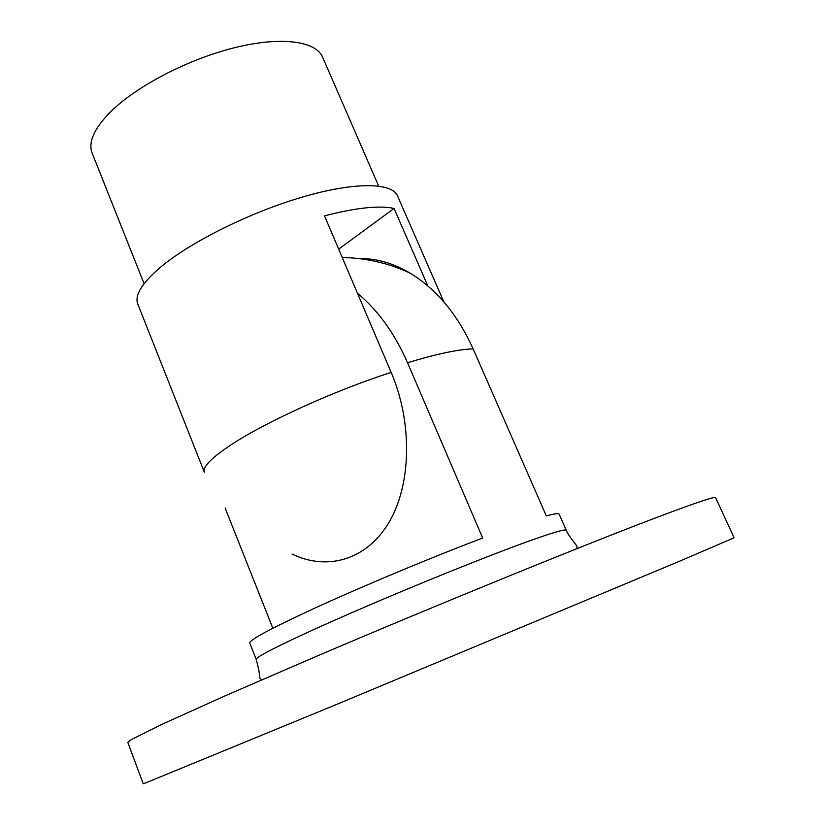 <?xml version="1.0" encoding="UTF-8"?>
<svg xmlns="http://www.w3.org/2000/svg" width="825" height="825" viewBox="0 0 825 825"><rect width="100%" height="100%" fill="white"/><g stroke="black" fill="none" stroke-linecap="round" stroke-linejoin="round"><path stroke-width="1.24" d="M657.989 516.966C586.895 543.819 439.457 603.828 317.563 655.834L225.627 695.609L161.927 724.35L131.154 739.695L127.793 742.376L143.21 783.75L147.067 782.347L336.982 704.272L678.263 561.763L734.116 537.776L715.626 497.692C715.419 496.124 696.207 502.549 657.989 516.966M357.452 293.215C378.077 310.396 394.773 333.578 407.54 362.742L482.666 538.013C434.497 556.287 370.312 582.966 322.833 604.467C274.106 626.752 249.738 639.581 249.727 642.943L256.173 659.361C258.246 666.703 259.483 672.952 259.885 678.109L261.608 679.893M272.827 628.248L225.122 507.983M576.995 548.604L576.943 546.129L572.591 540.385C569.075 535.796 566.961 532.424 566.249 530.279L559.154 514.14C558.721 513.119 554.452 513.717 546.336 515.934L473.137 348.882C457.597 314.593 436.683 289.4 410.396 273.292C393.195 263.123 375.994 258.215 358.793 258.576M443.871 301.919L397.506 195.845C391.968 182.377 354.544 181.789 302.414 197.062C250.377 212.252 191.328 241.591 161.081 266.743C142.199 282.758 134.423 295.164 137.765 303.961L204.373 472.23C202.403 466.919 211.674 457.545 232.186 444.087C267.114 421.224 337.105 389.544 391.184 372.426L324.503 215.872C356.204 207.694 379.387 205.229 394.072 208.467L427.824 285.904M378.665 186.037L322.596 57.142C315.8 40.899 280.706 36.135 234.032 47.84C187.419 59.493 135.877 86.501 110.21 112.179C94.06 128.721 88.038 142.343 92.142 153.068L144.086 283.687M292.06 554.08C327.308 571.106 366.785 560.051 389.091 522.184C411.386 484.43 412.686 422.699 391.184 372.426M338.673 249.14L394.072 208.467M566.249 530.279C565.558 528.835 552.822 532.548 528.072 541.417C486.822 556.267 412.675 586.183 352.358 612.439C291.895 638.746 254.791 657.123 256.173 659.361M473.137 348.882C466.218 349.037 457.184 350.274 446.057 352.595C434.868 354.946 422.029 358.328 407.54 362.742M410.396 273.292C389.606 263.495 367.599 258.256 344.396 257.565L342.251 257.524"/></g></svg>
